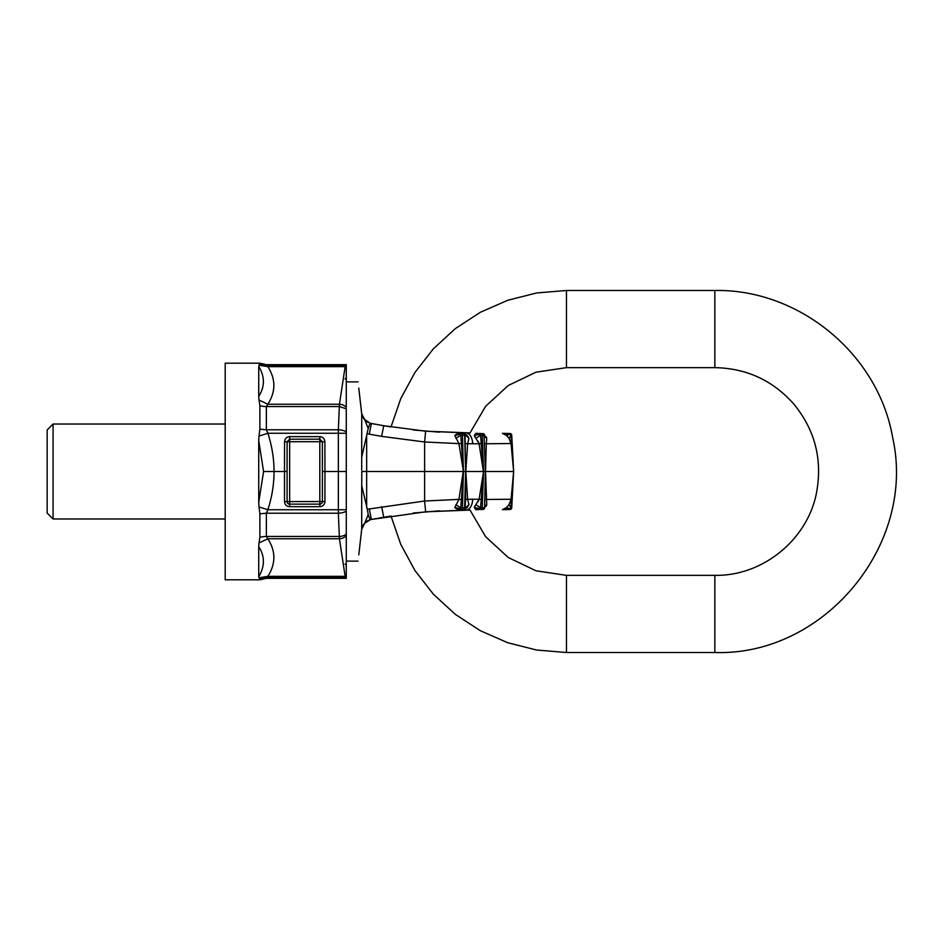 <?xml version="1.0" encoding="UTF-8"?>
<svg xmlns="http://www.w3.org/2000/svg" width="943" height="943" viewBox="0 0 943 943"><rect width="100%" height="100%" fill="white"/><g stroke="black" fill="none" stroke-linecap="round" stroke-linejoin="round"><path stroke-width="1.41" d="M258.724 376.446L258.724 366.308C264.936 376.787 264.936 386.795 258.724 396.331L258.724 376.446M266.362 364.67L259.891 363.185L259.007 365.212L267.836 366.65L345.15 366.65L339.433 404.241A8.9 7.697 8.6 0 1 346.281 407.305L346.281 364.67L266.362 364.67L267.836 366.65C275.863 379.18 275.863 391.71 267.836 404.241L339.433 404.241L338.348 429.784L338.348 509.75L267.871 509.75L266.362 513.216L338.348 513.216L338.348 509.75L346.281 509.739L346.281 471.5L324.946 471.5L324.899 441.713C324.592 438.625 322.895 436.939 319.807 436.633L289.642 436.633C286.554 436.939 284.857 438.625 284.55 441.713L284.503 471.5L274.071 471.5C274 458.487 271.938 445.744 267.871 433.25L266.362 429.784L259.891 429.206L259.891 405.643A14.84 9.017 180 0 0 266.362 406.539L267.836 404.241L259.007 400.044L258.724 396.331M258.724 576.692L258.724 546.669C264.936 556.205 264.936 566.213 258.724 576.692L259.007 577.788L258.724 576.692M258.724 471.5L258.724 440.699L263.58 471.524L258.724 502.301L258.724 471.5M346.234 364.67L345.15 366.65A8.9 7.697 8.6 0 1 346.281 366.756M259.891 537.357A14.84 9.017 180 0 1 266.362 536.461L266.362 513.216L259.891 513.794L259.891 537.357L259.007 542.956L267.836 538.759L266.362 536.461L339.433 536.461A8.9 5.41 -3.8 0 0 346.281 534.209L346.281 511.059A8.9 3.477 -2.1 0 1 338.348 513.216L339.433 538.759L267.836 538.759C275.863 551.29 275.863 563.82 267.836 576.35L266.362 578.33L346.281 578.33L345.15 576.35L267.836 576.35L259.007 577.788L259.891 578.943L259.007 577.788M324.899 441.713L322.353 441.725L319.807 439.179L319.807 441.713L322.353 441.725L322.376 471.5L324.946 471.5L324.946 501.57C324.651 504.694 322.93 506.403 319.807 506.709L319.807 501.558L322.376 501.57A2.57 2.57 0 0 1 319.807 504.14L289.642 504.14L289.642 441.713L287.096 441.725L287.073 471.5L287.073 501.57L319.807 501.558L319.807 441.713L289.642 441.713L289.642 439.179L287.096 441.725L284.55 441.713M259.007 365.212L259.891 364.057A14.84 14.723 180 0 0 266.362 365.53L346.281 365.613M346.281 471.5L346.281 408.791L339.433 406.539L266.362 406.539L266.362 429.784L338.348 429.784A8.9 3.477 2.1 0 1 346.281 431.941L346.281 433.261L267.871 433.25L258.995 436.067L258.724 440.699M259.891 429.206L258.995 436.067M263.58 471.524L274.071 471.5C274 484.513 271.938 497.267 267.871 509.75L258.995 506.933L258.724 502.301M259.891 513.794L258.995 506.933M259.007 542.956L258.724 546.645M266.362 578.33L259.891 579.815L259.891 578.943L266.362 577.47L345.15 577.47A8.9 8.793 -34.4 0 0 346.281 577.387L346.281 578.33M259.891 405.643L259.007 400.044M259.891 363.185L225.2 363.185L225.2 579.815L259.891 579.815M345.091 564.079L346.281 565.27L346.281 534.209L346.281 577.387M346.281 407.305L346.281 377.73L345.091 378.921M53.079 518.98L47.15 513.039L47.15 429.961L53.079 424.02L53.079 518.98L225.2 518.98M381.656 436.361L369.302 434.193L371.365 423.537L383.718 425.706L381.656 436.361L424.621 441.984L425.635 431.187L470.027 432.92L485.574 406.35L508.242 385.498L536.013 372.202L566.46 367.64L566.46 290.491L536.685 292.955L507.723 300.287L480.352 312.274L455.328 328.612L433.344 348.839L414.979 372.414L400.74 398.689L391.015 426.943L383.718 425.706L425.635 431.187L466.16 432.92A11.87 6.589 -90 0 1 472.738 443.764L472.49 441.418M363.963 419.01L370.175 423.254L383.718 425.706L370.528 423.348M465.312 434.322L467.162 435.206L468.907 438.306L467.622 443.74L479.103 443.764L483.394 471.5L463.426 471.5L462.471 435.206L465.606 435.242L465.017 434.169L465.594 471.394L464.64 435.206A1.78 0.813 90 0 0 463.826 433.521L458.852 433.521L460.443 434.263A1.78 1.544 -90 0 1 461.705 433.521A1.78 0.778 90 0 1 462.471 435.206L460.785 435.253L463.426 471.394M506.344 435.395L509.963 434.24L511.743 435.206L509.963 433.521L503.951 433.521L509.963 434.24L509.963 433.521L502.43 433.32L506.344 435.395L509.031 438.318L511.082 443.764L513.64 471.5L483.57 471.5L480.541 435.253L482.215 435.206L483.57 471.394M477.571 433.521L481.048 433.521A1.78 1.261 90 0 0 479.999 434.299L480.541 435.253L475.873 438.33L474.789 436.868M472.054 439.45L471.559 437.976M486.27 436.88L486.729 438.165M475.779 433.32L477.523 433.32A5.929 4.031 90 0 0 478.549 433.521L475.779 433.32L474.282 435.572L479.103 443.764L478.148 441.277M509.963 434.24L505.248 433.615M509.031 438.318L510.894 435.253L513.629 471.394L511.743 435.206L513.629 471.394M484.478 507.758L486.741 504.694L485.539 471.5L486.293 443.764L511.919 443.505M502.43 433.32L503.951 433.521M474.282 435.572L479.999 434.299L476.781 433.521L481.048 433.521A1.78 1.179 90 0 1 482.215 435.206L484.018 435.206L485.362 471.394L484.018 435.206A1.78 1.214 90 0 0 482.804 433.521A1.78 1.261 90 0 1 483.783 434.181M484.82 443.516L486.293 443.764L486.741 438.306L484.478 435.242M479.103 443.764L481.696 443.505M486.741 438.306L484.631 436.456M465.312 508.678L467.162 507.794L468.907 504.694L467.622 499.26L479.103 499.236L483.57 471.5L480.541 507.747L479.999 508.701L476.781 509.479L482.804 509.479L478.549 509.479A5.929 4.031 -90 0 0 477.523 509.68L478.525 509.479M369.302 508.807L371.365 519.463L425.635 511.813L424.621 501.016L424.621 471.5L361.817 471.5L361.711 485.692L367.31 509.255L424.621 501.016L458.935 499.389L463.225 471.5L424.621 471.5L424.621 441.984L458.935 443.611L463.426 471.5L462.471 507.794L460.785 507.747L463.426 471.606M462.353 433.521L458.062 433.285L454.785 435.407L458.935 443.611L461.764 443.351M458.062 433.285L463.826 433.521A1.78 1.78 0 0 1 465.594 435.053L465.512 435.218M454.785 435.407L460.443 434.263L460.785 435.253L455.834 438.259M465.547 443.493L467.622 443.74L465.807 471.5L467.622 499.26L465.547 499.507L465.594 471.606L464.64 507.794L465.606 507.758L465.017 508.831L465.547 499.507M460.125 433.297L460.927 433.521M467.162 435.206L465.606 435.277L468.907 438.306M381.656 506.639L383.718 517.294L371.365 519.463L391.015 516.057L400.74 544.311L414.979 570.586L433.332 594.149L455.328 614.376L480.352 630.714L507.711 642.713L536.685 650.045L566.46 652.509L566.46 575.36L714.841 575.36C762.722 576.244 807.691 539.632 816.544 492.564C822.602 459.559 815.035 430.055 793.817 404.052C772.8 380.383 746.479 368.253 714.841 367.64L566.46 367.64M465.512 507.782L465.594 507.947A1.78 1.78 0 0 1 463.826 509.479L461.705 509.479A1.78 0.778 -90 0 0 462.471 507.794L464.64 507.794A1.78 0.813 -90 0 1 463.826 509.479L458.852 509.479L460.443 508.737A1.78 1.544 90 0 0 461.705 509.479L458.062 509.715L454.785 507.593L458.935 499.389L461.764 499.649M505.248 509.385L509.963 508.76L506.344 507.605L502.43 509.68L509.963 509.479L503.951 509.479L509.963 508.76L509.963 509.479A1.78 1.78 -90 0 0 511.743 507.794L510.894 507.747L513.629 471.606L511.743 507.794L513.629 471.606M566.46 575.36L536.013 570.798L508.23 557.502L485.574 536.65L470.027 510.08L425.635 511.813L466.16 510.08A11.87 6.589 90 0 0 472.738 499.236L472.49 501.582M472.054 503.55L471.547 505.047M477.842 509.574L475.779 509.68L474.282 507.428L475.873 504.67L474.789 506.132M486.27 506.12L486.729 504.835M483.783 508.819A1.78 1.261 -90 0 1 482.804 509.479A1.78 1.214 -90 0 0 484.018 507.794L480.541 507.747L475.873 504.67L479.103 499.236L478.148 501.723M509.963 508.76L510.894 507.747L509.031 504.682L511.082 499.236L511.919 499.495M506.344 507.605L509.031 504.682M482.804 509.479A1.78 1.78 0 0 0 484.584 507.77L485.362 471.606L484.82 499.484L511.082 499.236L513.64 471.5M483.57 471.606L482.215 507.794A1.78 1.179 -90 0 1 481.048 509.479A1.78 1.261 -90 0 1 479.999 508.701L474.282 507.428M484.82 499.484L484.667 505.566M479.103 499.236L481.696 499.495M475.779 509.68L476.781 509.479M486.741 504.694L484.631 506.544M458.062 509.715L460.927 509.479M462.353 509.479L460.125 509.703M454.785 507.593L460.443 508.737L460.785 507.747L455.834 504.741M467.162 507.794L465.606 507.723L468.907 504.694M413.117 513.051L439.521 510.823M364.517 523.318L370.54 519.64M368.076 520.56L366.521 521.503M413.117 429.949L439.509 432.177M368.018 422.405L366.509 421.486M362.996 417.501L364.069 419.14M361.605 412.987L358.788 388.115C357.857 379.817 357.857 379.817 358.788 388.115L361.711 413.729L361.711 457.308L368.218 428.487L370.045 423.218L371.365 423.537L370.175 423.254M370.045 423.218L364.87 420.071L361.711 413.729M361.699 485.657L361.711 529.271L364.87 522.929L370.186 519.734M367.228 521.031L369.927 519.817M362.996 525.499L364.069 523.86M358.788 554.885C357.857 563.183 357.857 563.183 358.788 554.885L361.629 529.825L358.788 554.885M361.711 529.271L361.605 530.013M367.31 509.255L368.218 514.513L364.87 522.929M365.047 522.634L362.866 525.734M368.218 514.513L370.045 519.782M368.218 428.487L364.87 420.071M365.047 420.366L362.866 417.266M361.817 471.5L361.711 472.891M361.711 457.308L361.711 470.109M346.281 535.695A8.9 7.697 -8.6 0 1 339.433 538.759L345.15 576.35A8.9 7.697 -8.6 0 0 346.281 576.244M319.807 506.709L289.642 506.709C286.519 506.403 284.81 504.694 284.503 501.57L284.503 471.5L287.073 471.5M322.376 471.5L322.376 501.57L324.946 501.57M289.642 506.709L289.642 504.14A2.57 2.57 0 0 1 287.073 501.57L284.503 501.57M319.807 436.633L319.807 439.179L289.642 439.179L289.642 436.633M566.46 652.509L714.841 652.509L714.841 575.36M714.841 652.509C824.323 656.151 916.726 544.441 892.644 437.576C878.381 354.32 799.299 288.888 714.841 290.491L714.841 367.64M509.963 433.521A1.78 1.78 90 0 1 511.743 435.206M366.662 507.747L366.662 435.253M367.31 433.745L369.302 434.193M53.079 424.02L225.2 424.02M714.841 290.491L566.46 290.491M484.667 437.434L484.584 435.23A1.78 1.78 0 0 0 482.804 433.521M511.743 507.794L509.963 509.479M502.43 509.68L503.951 509.479M346.281 561.12L358.081 561.12M346.281 381.88L358.081 381.88"/></g></svg>
